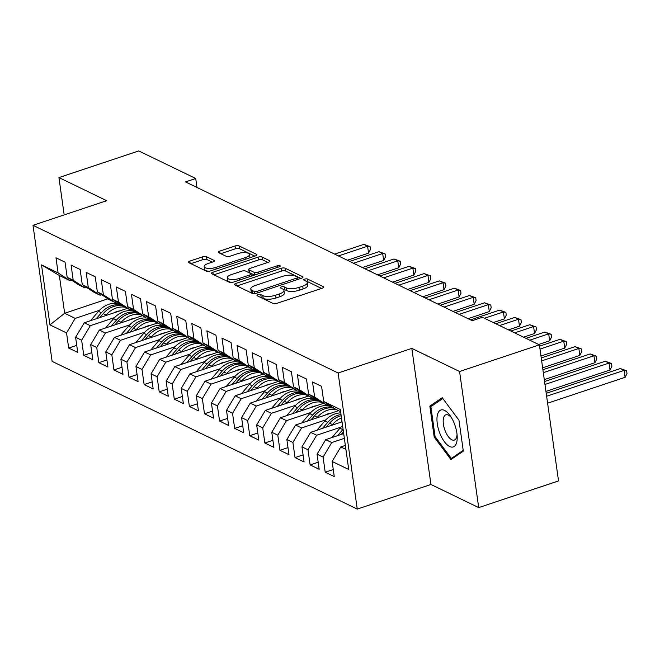 <?xml version="1.0" encoding="UTF-8"?>
<svg xmlns="http://www.w3.org/2000/svg" width="660" height="660" viewBox="0 0 660 660"><rect width="100%" height="100%" fill="white"/><g stroke="black" fill="none" stroke-linecap="round" stroke-linejoin="round"><path stroke-width="0.99" d="M257.994 294.715A2.062 0.726 -8 0 0 256.988 295.498A2.062 0.726 -8 0 0 257.268 295.804L273.009 303.418A2.937 1.031 -8 0 0 277.002 303.295L322.204 288.205A2.937 1.031 -8 0 0 323.639 287.075A2.937 1.031 -8 0 0 323.235 286.646L307.502 279.031A2.062 0.726 -8 0 0 304.705 279.114A2.062 0.726 -8 0 0 303.707 279.906A2.062 0.726 -8 0 0 303.988 280.203L306.017 281.185A9.413 3.308 -8 0 1 307.304 282.562A9.413 3.308 -8 0 1 302.725 286.168L298.955 287.422A9.413 3.308 -8 0 1 286.176 287.818L284.147 286.828A2.062 0.726 -8 0 0 281.35 286.91A2.062 0.726 -8 0 0 280.343 287.702A2.062 0.726 -8 0 0 280.624 287.999L282.661 288.989A9.413 3.308 -8 0 1 283.948 290.359A9.413 3.308 -8 0 1 279.37 293.964L275.599 295.226A9.413 3.308 -8 0 1 262.82 295.614L260.783 294.624A2.062 0.726 -8 0 0 257.994 294.715M206.506 256.748A2.937 1.031 -8 0 0 202.513 256.872L189.832 261.104A2.937 1.031 -8 0 0 188.397 262.235A2.937 1.031 -8 0 0 188.801 262.663L206.283 271.12A2.937 1.031 -8 0 0 210.276 270.996L255.478 255.907A2.937 1.031 -8 0 0 256.913 254.776A2.937 1.031 -8 0 0 256.509 254.347L239.027 245.891A2.937 1.031 -8 0 0 235.042 246.007L219.722 251.122A2.937 1.031 -8 0 0 218.287 252.252A2.937 1.031 -8 0 0 218.691 252.681L226.165 256.303A2.937 1.031 -8 0 0 230.159 256.179L237.757 253.646A7.87 2.764 -8 0 1 249.513 254.463A7.87 2.764 -8 0 1 245.685 257.474L215.919 267.415A7.87 2.764 -8 0 1 204.171 266.59A7.87 2.764 -8 0 1 207.999 263.579L212.957 261.921A2.937 1.031 -8 0 0 214.385 260.799A2.937 1.031 -8 0 0 213.988 260.37L206.506 256.748L206.902 259.528A2.937 1.031 -8 0 0 202.909 259.644L190.872 263.662M185.493 181.912L472.205 320.694L482.435 317.278L539.402 344.85L459.574 371.506L411.815 348.389L338.126 372.999L33 225.308L106.689 200.698L58.93 177.581L138.757 150.925L195.723 178.497L185.493 181.912M235.9 283.404A2.937 1.031 -8 0 0 234.465 284.526A2.937 1.031 -8 0 0 234.869 284.955L252.343 293.42A2.937 1.031 -8 0 0 256.336 293.296L301.546 278.198A2.937 1.031 -8 0 0 302.973 277.076A2.937 1.031 -8 0 0 302.577 276.647L285.095 268.183A2.937 1.031 -8 0 0 281.102 268.307L235.9 283.404L236.206 285.607M229.309 282.265L211.835 273.809A2.937 1.031 -8 0 1 211.431 273.38A2.937 1.031 -8 0 1 212.866 272.25L258.068 257.161A2.937 1.031 -8 0 1 262.061 257.037L269.544 260.659A2.937 1.031 -8 0 1 269.948 261.088A2.937 1.031 -8 0 1 268.513 262.21L250.181 268.331A2.937 1.031 -8 0 0 248.746 269.462A2.937 1.031 -8 0 0 249.15 269.89L254.108 272.291A2.937 1.031 -8 0 0 258.101 272.167L277.192 265.798A2.062 0.726 -8 0 1 280.269 266.013A2.062 0.726 -8 0 1 279.262 266.797L233.302 282.15A2.937 1.031 -8 0 1 229.309 282.265M338.126 372.999L357.25 509.074L52.123 361.391L33 225.308M333.267 469.524L325.207 472.213L334.257 476.594L332.137 461.464L348.736 469.499L340.304 409.505L323.705 401.478L321.577 386.339L312.518 381.959L314.647 397.089L308.616 394.168L306.488 379.038L297.429 374.649L299.558 389.788L293.527 386.867L291.398 371.728L282.34 367.348L284.468 382.486L278.429 379.558L276.309 364.427L267.25 360.046L269.379 375.177L263.34 372.257L261.212 357.126L252.161 352.737L254.29 367.876L248.251 364.955L246.122 349.816L237.072 345.436L239.2 360.575L233.161 357.646L231.033 342.515L221.983 338.135L224.111 353.265L218.072 350.344L215.944 335.206L206.893 330.825L209.014 345.964L202.983 343.043L200.855 327.904L191.804 323.524L193.924 338.662L187.894 335.734L185.765 320.603L176.707 316.222L178.835 331.353L172.804 328.433L170.676 313.294L161.618 308.913L163.746 324.052L157.707 321.131L155.587 305.992L146.528 301.612L148.657 316.742L142.618 313.822L140.498 298.691L131.439 294.31L133.567 309.441L127.529 306.521L125.4 291.382L116.35 287.001L118.478 302.14L112.439 299.219L110.311 284.08L101.26 279.7L103.389 294.83L97.35 291.91L95.221 276.779L86.171 272.39L88.3 287.529L82.261 284.608L80.132 269.47L71.082 265.089L73.202 280.228L67.171 277.307L65.043 262.168L55.984 257.788L58.113 272.918L69.91 280.615L59.35 275.5L64.655 313.269L75.224 318.384L99.528 310.266M325.207 472.213L323.078 457.075L317.048 454.154L325.718 439.634L343.695 433.628M318.178 462.214L310.117 464.912L319.168 469.293L317.048 454.154M310.117 464.912L307.989 449.773L301.95 446.853L310.629 432.325L342.037 421.839M303.088 454.913L295.028 457.603L304.078 461.992L301.95 446.853M295.028 457.603L292.9 442.472L286.861 439.552L295.54 425.023L338.572 410.652M287.999 447.612L279.939 450.302L288.989 454.682L286.861 439.552M279.939 450.302L277.81 435.163L271.772 432.242L280.442 417.722L323.483 403.351M272.91 440.303L264.85 443L273.9 447.381L271.772 432.242M264.85 443L262.721 427.861L256.682 424.941L265.353 410.413L308.393 396.041M257.812 433.001L249.752 435.691L258.811 440.08L256.682 424.941M249.752 435.691L247.632 420.56L241.593 417.64L250.264 403.111L293.304 388.74M242.723 425.7L234.663 428.389L243.721 432.77L241.593 417.64M234.663 428.389L232.535 413.251L226.504 410.33L235.174 395.802L278.207 381.439M227.634 418.39L219.574 421.088L228.632 425.469L226.504 410.33M219.574 421.088L217.445 405.95L211.414 403.029L220.085 388.501L263.117 374.129M212.545 411.089L204.484 413.779L213.543 418.159L211.414 403.029M204.484 413.779L202.356 398.648L196.325 395.728L204.996 381.2L248.028 366.828M197.456 403.788L189.395 406.477L198.445 410.858L196.325 395.728M189.395 406.477L187.267 391.339L181.228 388.418L189.907 373.89L232.939 359.527M182.366 396.478L174.306 399.176L183.356 403.557L181.228 388.418M174.306 399.176L172.177 384.037L166.138 381.117L174.817 366.589L217.849 352.217M167.277 389.177L159.217 391.867L168.267 396.248L166.138 381.117M159.217 391.867L157.088 376.736L151.049 373.808L159.728 359.287L202.76 344.916M152.188 381.876L144.127 384.565L153.178 388.946L151.049 373.808M144.127 384.565L141.999 369.427L135.96 366.506L144.631 351.978L187.671 337.606M137.09 374.566L129.03 377.264L138.088 381.645L135.96 366.506M129.03 377.264L126.91 362.125L120.871 359.205L129.542 344.677L172.582 330.305M122.001 367.265L113.941 369.955L122.999 374.335L120.871 359.205M113.941 369.955L111.82 354.824L105.781 351.895L114.452 337.375L157.484 323.004M106.912 359.964L98.851 362.653L107.91 367.034L105.781 351.895M98.851 362.653L96.723 347.515L90.692 344.594L99.363 330.066L142.395 315.695M91.822 352.654L83.762 355.344L92.821 359.733L90.692 344.594M83.762 355.344L81.634 340.213L75.603 337.293L84.274 322.765L127.306 308.393M76.733 345.353L68.673 348.043L77.723 352.423L75.603 337.293M68.673 348.043L66.544 332.912L49.945 324.877L41.514 264.891L58.113 272.918M86.543 287.405L85 287.917L78.969 284.996L67.171 277.307M73.202 280.228L85 287.917M118.767 303.839L119.27 303.674M107.935 298.815L64.655 313.269L49.945 324.877M66.544 332.912L75.224 318.384M101.632 294.707L100.089 295.218L94.058 292.298L82.261 284.608M88.3 287.529L100.089 295.218M84.274 322.765L90.313 325.685L114.617 317.567M133.864 311.14L134.359 310.975M81.634 340.213L90.313 325.685M116.721 302.008L115.178 302.527L109.148 299.607L97.35 291.91M103.389 294.83L115.178 302.527M99.363 330.066L105.402 332.986L129.707 324.868M148.954 318.45L149.457 318.277M96.723 347.515L105.402 332.986M131.819 309.317L130.276 309.829L124.237 306.908L112.439 299.219M118.478 302.14L130.276 309.829M114.452 337.375L120.491 340.296L144.804 332.178M164.043 325.751L164.546 325.586M111.82 354.824L120.491 340.296M146.908 316.618L145.365 317.13L139.326 314.209L127.529 306.521M133.567 309.441L145.365 317.13M129.542 344.677L135.581 347.597L159.893 339.479M179.132 333.052L179.636 332.887M126.91 362.125L135.581 347.597M161.997 323.92L160.454 324.439L154.415 321.519L142.618 313.822M148.657 316.742L160.454 324.439M144.631 351.978L150.67 354.907L174.982 346.78M194.221 340.362L194.725 340.189M141.999 369.427L150.67 354.907M177.086 331.229L175.543 331.741L169.505 328.82L157.707 321.131M163.746 324.052L175.543 331.741M159.728 359.287L165.759 362.208L190.072 354.09M209.311 347.663L209.814 347.498M157.088 376.736L165.759 362.208M192.175 338.53L190.633 339.042L184.594 336.121L172.804 328.433M178.835 331.353L190.633 339.042M174.817 366.589L180.848 369.509L205.161 361.391M224.4 354.964L224.903 354.799M172.177 384.037L180.848 369.509M207.265 345.832L205.722 346.351L199.683 343.431L187.894 335.734M193.924 338.662L205.722 346.351M189.907 373.89L195.938 376.819L220.25 368.701M239.489 362.274L239.992 362.101M187.267 391.339L195.938 376.819M222.354 353.141L220.811 353.653L214.78 350.732L202.983 343.043M209.014 345.964L220.811 353.653M204.996 381.2L211.035 384.12L235.339 376.002M254.578 369.575L255.082 369.41M202.356 398.648L211.035 384.12M237.443 360.442L235.9 360.954L229.87 358.034L218.072 350.344M224.111 353.265L235.9 360.954M220.085 388.501L226.124 391.421L250.429 383.303M269.676 376.876L270.171 376.712M217.445 405.95L226.124 391.421M252.532 367.744L250.99 368.263L244.959 365.343L233.161 357.646M239.2 360.575L250.99 368.263M235.174 395.802L241.213 398.731L265.526 390.613M284.765 384.186L285.268 384.013M232.535 413.251L241.213 398.731M267.63 375.053L266.087 375.565L260.048 372.644L248.251 364.955M254.29 367.876L266.087 375.565M250.264 403.111L256.303 406.032L280.615 397.914M299.854 391.487L300.358 391.322M247.632 420.56L256.303 406.032M282.719 382.354L281.176 382.874L275.137 379.945L263.34 372.257M269.379 375.177L281.176 382.874M265.353 410.413L271.392 413.333L295.705 405.215M314.944 398.788L315.447 398.623M262.721 427.861L271.392 413.333M297.808 389.656L296.266 390.175L290.227 387.255L278.429 379.558M284.468 382.486L296.266 390.175M280.442 417.722L286.481 420.643L310.794 412.525M330.033 406.098L330.536 405.933M277.81 435.163L286.481 420.643M312.898 396.965L311.355 397.477L305.316 394.556L293.527 386.867M299.558 389.788L311.355 397.477M295.54 425.023L301.57 427.944L325.883 419.826M292.9 442.472L301.57 427.944M327.987 404.266L326.444 404.786L320.405 401.858L308.616 394.168M314.647 397.089L326.444 404.786M310.629 432.325L316.66 435.245L340.972 427.127M307.989 449.773L316.66 435.245M340.601 411.634L335.503 409.167L323.705 401.478M325.718 439.634L331.749 442.555L344.355 438.347M323.078 457.075L331.749 442.555M58.93 177.581L64.177 214.896M411.815 348.389L430.939 484.473L478.698 507.589L459.574 371.506M478.698 507.589L558.533 480.925L539.402 344.85M430.939 484.473L357.25 509.074M196.985 187.481L195.723 178.497M71.453 280.096L69.91 280.615M332.137 461.464L340.808 446.935L345.353 445.417M340.808 446.935L345.906 449.402M59.35 275.5L41.514 264.891M434.189 437.052L450.928 459.574L463.312 451.151L458.964 420.205L442.225 397.683L429.841 406.106L434.189 437.052L435.163 436.722M260.205 297.223A2.062 0.726 -8 0 1 261.178 297.404L263.216 298.394A9.413 3.308 -8 0 0 275.987 297.998L275.599 295.226M283.948 290.359L284.336 293.139A9.413 3.308 -8 0 1 279.757 296.744L275.987 297.998M307.304 282.562L307.692 285.343A9.413 3.308 -8 0 1 303.113 288.94L299.343 290.202A9.413 3.308 -8 0 1 286.572 290.59L284.534 289.608A2.062 0.726 -8 0 0 283.354 289.418M321.552 288.42L307.89 281.803A2.062 0.726 -8 0 0 306.71 281.622M300.894 278.421L285.483 270.963A2.937 1.031 -8 0 0 281.498 271.087L236.94 285.962M254.232 291.456A2.062 0.726 -8 0 0 257.029 291.373L296.711 278.116A2.062 0.726 -8 0 0 297.709 277.332A2.062 0.726 -8 0 0 297.429 277.027L295.284 275.987A9.413 3.308 -8 0 0 282.505 276.383L255.379 285.433A9.413 3.308 -8 0 0 250.8 289.039A9.413 3.308 -8 0 0 252.087 290.416L254.232 291.456L254.537 293.659M250.8 289.039L251.196 291.819A9.413 3.308 -8 0 0 252.475 293.197L252.087 290.416M253.457 293.667L252.475 293.197M213.906 274.816L258.464 259.933L258.068 257.161M267.861 262.433L262.457 259.809A2.937 1.031 -8 0 0 258.464 259.933M248.746 269.462L249.142 272.242A2.937 1.031 -8 0 0 249.538 272.671L254.504 275.072L254.108 272.291M231.157 274.684A7.87 2.764 -8 0 0 227.329 277.703A7.87 2.764 -8 0 0 239.077 278.52L249.562 275.022A2.937 1.031 -8 0 0 250.998 273.892A2.937 1.031 -8 0 0 250.594 273.463L245.636 271.062A2.937 1.031 -8 0 0 241.642 271.186L231.157 274.684M227.329 277.703L227.716 280.475A7.87 2.764 -8 0 0 232.65 282.332M212.305 262.144L206.902 259.528M204.171 266.59L204.559 269.371A7.87 2.764 -8 0 0 209.426 271.227M249.826 257.788A7.87 2.764 -8 0 0 249.901 257.243L249.513 254.463M254.826 256.121L239.423 248.663A2.937 1.031 -8 0 0 235.43 248.787L220.762 253.688M433.397 404.918L429.841 406.106M547.602 403.194L625.094 377.314L624.121 370.375L620.351 368.544L546.216 393.302M546.629 396.256L624.121 370.375L626.612 370.796L627 373.576L625.094 377.314M620.351 368.544L626.612 370.796M331.955 437.547L339.958 428.241A22.918 18.991 -64.2 0 1 342.565 425.617M545.944 391.405L610.005 370.012L609.031 363.066L605.261 361.243L544.558 381.513M343.084 429.33A22.918 18.991 115.8 0 0 342.829 429.627L337.656 435.641M341.253 434.445L343.447 431.887M544.97 384.458L609.031 363.066L611.523 363.495L611.911 366.275L610.005 370.012M605.261 361.243L611.523 363.495M340.172 422.458A19.024 15.766 -64.2 0 1 341.995 421.575M331.856 425.238L332.417 424.586A22.918 18.991 -64.2 0 1 341.492 417.953M316.866 430.246L324.868 420.94A22.918 18.991 -64.2 0 1 340.774 412.888M326.164 427.135L329.546 423.2A22.918 18.991 -64.2 0 1 341.179 415.726M544.294 379.615L594.916 362.711L593.942 355.765L590.172 353.941L542.899 369.724M341.005 414.513A22.918 18.991 115.8 0 0 327.739 422.326L322.558 428.34M543.312 372.669L593.942 355.765L596.426 356.194L596.821 358.966L594.916 362.711M590.172 353.941L596.426 356.194M439.865 433.372A19.478 8.473 -108.5 0 0 451.275 447.059A19.478 8.473 -108.5 0 0 457.19 436.318A19.478 8.473 -108.5 0 0 454.311 423.538A19.478 8.473 -108.5 0 0 450.442 416.105A19.478 8.473 -108.5 0 0 438.537 412.03A19.478 8.473 -108.5 0 0 439.865 433.372M451.498 417.763A13.332 5.8 -108.5 0 0 445.896 414.802A13.332 5.8 -108.5 0 0 445.17 430.807A13.332 5.8 -108.5 0 0 454.336 440.088A13.332 5.8 -108.5 0 0 457.042 434.354M463.204 450.351L451.3 458.436L435.088 436.615L430.873 406.634L442.835 398.5M453.832 457.594L451.3 458.436M325.083 415.156A19.024 15.766 -64.2 0 1 331.163 413.127M316.767 417.928L317.328 417.285A22.918 18.991 -64.2 0 1 336.055 409.439M301.777 422.936L309.779 413.63A22.918 18.991 -64.2 0 1 331.468 406.535M311.066 419.834L314.457 415.899A22.918 18.991 -64.2 0 1 334.018 408.202M542.635 367.826L579.827 355.402L578.853 348.463L575.083 346.632L541.241 357.935M332.937 407.492A22.918 18.991 115.8 0 0 312.65 415.024L307.469 421.039M541.654 360.88L578.853 348.463L581.336 348.884L581.732 351.664L579.827 355.402M575.083 346.632L581.336 348.884M309.994 407.855A19.024 15.766 -64.2 0 1 316.074 405.817M301.678 410.627L302.239 409.984A22.918 18.991 -64.2 0 1 320.966 402.13M286.679 415.635L294.69 406.329A22.918 18.991 -64.2 0 1 316.379 399.234M295.977 412.533L299.368 408.589A22.918 18.991 -64.2 0 1 318.928 400.892M540.977 356.037L564.737 348.1L563.764 341.154L559.985 339.331L539.583 346.145M317.848 400.191A22.918 18.991 115.8 0 0 297.561 407.715L292.38 413.729M540.004 349.09L563.764 341.154L566.247 341.583L566.643 344.355L564.737 348.1M559.985 339.331L566.247 341.583M294.904 400.546A19.024 15.766 -64.2 0 1 300.985 398.516M286.588 403.326L287.141 402.674A22.918 18.991 -64.2 0 1 305.877 394.828M271.59 408.334L279.601 399.028A22.918 18.991 -64.2 0 1 301.29 391.933M280.888 405.224L284.278 401.288A22.918 18.991 -64.2 0 1 303.839 393.591M538.634 344.471L549.648 340.799L548.674 333.853L544.896 332.029L525.97 338.349M302.759 392.882A22.918 18.991 115.8 0 0 282.463 400.414L277.291 406.428M529.749 340.172L548.674 333.853L551.158 334.282L551.545 337.054L549.648 340.799M544.896 332.029L551.158 334.282M279.815 393.245A19.024 15.766 -64.2 0 1 285.896 391.215M271.499 396.016L272.052 395.373A22.918 18.991 -64.2 0 1 290.788 387.527M256.501 401.024L264.512 391.718A22.918 18.991 -64.2 0 1 286.201 384.623M265.798 397.922L269.189 393.987A22.918 18.991 -64.2 0 1 288.75 386.29M523.545 337.169L534.559 333.49L533.585 326.551L529.807 324.72L510.881 331.039M287.661 385.58A22.918 18.991 115.8 0 0 267.374 393.112L262.201 399.127M514.66 332.871L533.585 326.551L536.068 326.972L536.456 329.752L534.559 333.49M529.807 324.72L536.068 326.972M264.718 385.943A19.024 15.766 -64.2 0 1 270.806 383.905M256.41 388.715L256.963 388.072A22.918 18.991 -64.2 0 1 275.698 380.218M241.411 393.723L249.422 384.417A22.918 18.991 -64.2 0 1 271.111 377.322M250.709 390.621L254.1 386.677A22.918 18.991 -64.2 0 1 273.661 378.98M508.456 329.868L519.469 326.188L518.488 319.242L514.717 317.419L495.792 323.738M272.572 378.279A22.918 18.991 115.8 0 0 252.285 385.803L247.112 391.817M499.562 325.561L518.488 319.242L520.979 319.671L521.367 322.443L519.469 326.188M514.717 317.419L520.979 319.671M249.628 378.634A19.024 15.766 -64.2 0 1 255.717 376.604M241.321 381.414L241.873 380.762A22.918 18.991 -64.2 0 1 260.609 372.916M226.322 386.422L234.333 377.116A22.918 18.991 -64.2 0 1 256.022 370.021M235.62 383.311L239.011 379.376A22.918 18.991 -64.2 0 1 258.563 371.679M493.358 322.558L504.38 318.887L503.398 311.941L499.628 310.117L470.464 319.852M257.483 370.969A22.918 18.991 115.8 0 0 237.196 378.502L232.023 384.516M484.473 318.26L503.398 311.941L505.89 312.361L506.278 315.142L504.38 318.887M499.628 310.117L505.89 312.361M234.539 371.332A19.024 15.766 -64.2 0 1 240.628 369.303M226.223 374.104L226.784 373.461A22.918 18.991 -64.2 0 1 245.52 365.607M211.233 379.112L219.236 369.806A22.918 18.991 -64.2 0 1 240.933 362.711M220.531 376.01L223.913 372.075A22.918 18.991 -64.2 0 1 243.474 364.378M468.039 318.673L489.283 311.578L488.309 304.639L484.539 302.808L455.375 312.551M242.393 363.668A22.918 18.991 115.8 0 0 222.107 371.192L216.934 377.215M459.154 314.375L488.309 304.639L490.801 305.06L491.188 307.84L489.283 311.578M484.539 302.808L490.801 305.06M219.45 364.023A19.024 15.766 -64.2 0 1 225.53 361.993M211.134 366.803L211.695 366.16A22.918 18.991 -64.2 0 1 230.431 358.306M196.144 371.811L204.146 362.505A22.918 18.991 -64.2 0 1 225.835 355.41M205.441 368.709L208.824 364.765A22.918 18.991 -64.2 0 1 228.385 357.068M452.95 311.371L474.193 304.276L473.22 297.33L469.45 295.507L440.286 305.242M227.304 356.367A22.918 18.991 115.8 0 0 207.017 363.891L201.836 369.905M444.064 307.073L473.22 297.33L475.712 297.759L476.099 300.531L474.193 304.276M469.45 295.507L475.712 297.759M204.361 356.722A19.024 15.766 -64.2 0 1 210.441 354.692M196.045 359.502L196.606 358.85A22.918 18.991 -64.2 0 1 215.333 351.004M181.054 364.51L189.057 355.204A22.918 18.991 -64.2 0 1 210.746 348.109M190.352 361.399L193.735 357.464A22.918 18.991 -64.2 0 1 213.296 349.767M437.861 304.07L459.104 296.975L458.131 290.029L454.361 288.205L425.197 297.94M212.215 349.058A22.918 18.991 115.8 0 0 191.928 356.59L186.747 362.604M428.967 299.764L458.131 290.029L460.614 290.45L461.01 293.23L459.104 296.975M454.361 288.205L460.614 290.45M189.271 349.421A19.024 15.766 -64.2 0 1 195.352 347.391M180.956 352.192L181.517 351.549A22.918 18.991 -64.2 0 1 200.244 343.695M165.965 357.2L173.968 347.894A22.918 18.991 -64.2 0 1 195.657 340.799M175.255 354.098L178.645 350.163A22.918 18.991 -64.2 0 1 198.206 342.466M422.763 296.761L444.015 289.666L443.041 282.727L439.271 280.896L410.108 290.639M197.125 341.756A22.918 18.991 115.8 0 0 176.839 349.28L171.658 355.303M413.878 292.462L443.041 282.727L445.525 283.148L445.921 285.928L444.015 289.666M439.271 280.896L445.525 283.148M174.182 342.111A19.024 15.766 -64.2 0 1 180.262 340.082M165.866 344.891L166.419 344.248A22.918 18.991 -64.2 0 1 185.155 336.394M150.868 349.899L158.879 340.593A22.918 18.991 -64.2 0 1 180.568 333.498M160.165 346.797L163.556 342.853A22.918 18.991 -64.2 0 1 183.117 335.156M407.674 289.459L428.926 282.364L427.952 275.418L424.174 273.595L395.018 283.33M182.036 334.455A22.918 18.991 115.8 0 0 161.741 341.979L156.569 347.993M398.788 285.161L427.952 275.418L430.435 275.847L430.823 278.619L428.926 282.364M424.174 273.595L430.435 275.847M159.093 334.81A19.024 15.766 -64.2 0 1 165.173 332.78M150.777 337.59L151.33 336.938A22.918 18.991 -64.2 0 1 170.065 329.092M135.779 342.598L143.789 333.292A22.918 18.991 -64.2 0 1 165.478 326.197M145.076 339.487L148.467 335.552A22.918 18.991 -64.2 0 1 168.028 327.855M392.584 282.158L413.837 275.063L412.863 268.117L409.084 266.293L379.929 276.028M166.939 327.146A22.918 18.991 115.8 0 0 146.652 334.678L141.479 340.692M383.699 277.852L412.863 268.117L415.346 268.537L415.734 271.318L413.837 275.063M409.084 266.293L415.346 268.537M144.004 327.508A19.024 15.766 -64.2 0 1 150.084 325.479M135.688 330.28L136.24 329.637A22.918 18.991 -64.2 0 1 154.976 321.783M120.689 335.288L128.7 325.982A22.918 18.991 -64.2 0 1 150.389 318.887M129.987 332.186L133.378 328.251A22.918 18.991 -64.2 0 1 152.938 320.554M377.495 274.849L398.747 267.754L397.765 260.815L393.995 258.984L364.84 268.727M151.85 319.844A22.918 18.991 115.8 0 0 131.563 327.368L126.39 333.391M368.61 270.55L397.765 260.815L400.257 261.236L400.645 264.016L398.747 267.754M393.995 258.984L400.257 261.236M128.906 320.199A19.024 15.766 -64.2 0 1 134.995 318.17M120.599 322.979L121.151 322.327A22.918 18.991 -64.2 0 1 139.887 314.482M105.6 327.987L113.611 318.681A22.918 18.991 -64.2 0 1 135.3 311.586M114.898 324.885L118.288 320.941A22.918 18.991 -64.2 0 1 137.841 313.244M362.406 267.548L383.658 260.452L382.676 253.506L378.906 251.683L349.75 261.418M136.76 312.543A22.918 18.991 115.8 0 0 116.474 320.067L111.301 326.081M353.521 263.249L382.676 253.506L385.168 253.935L385.555 256.707L383.658 260.452M378.906 251.683L385.168 253.935M113.817 312.898A19.024 15.766 -64.2 0 1 119.905 310.868M105.509 315.678L106.062 315.026A22.918 18.991 -64.2 0 1 124.798 307.18M90.511 320.686L98.513 311.371A22.918 18.991 -64.2 0 1 120.211 304.285M99.808 317.575L103.191 313.64A22.918 18.991 -64.2 0 1 122.752 305.943M347.317 260.246L368.56 253.143L367.587 246.205L363.817 244.382L334.653 254.116M121.671 305.233A22.918 18.991 115.8 0 0 101.384 312.766L96.212 318.78M338.432 255.94L367.587 246.205L370.078 246.625L370.466 249.406L368.56 253.143M363.817 244.382L370.078 246.625M263.216 298.394L262.82 295.614M279.757 296.744L279.37 293.964M284.534 289.608L284.147 286.828M286.572 290.59L286.176 287.818M299.343 290.202L298.955 287.422M303.113 288.94L302.725 286.168M307.89 281.803L307.502 279.031M323.375 287.595L323.235 286.646M261.178 297.404L260.783 294.624M281.498 271.087L281.102 268.307M285.483 270.963L285.095 268.183M302.709 277.596L302.577 276.647M257.251 292.99L257.029 291.373M296.934 279.741L296.711 278.116M213.172 274.461L212.866 272.25M262.457 259.809L262.061 257.037M269.676 261.608L269.544 260.659M249.538 272.671L249.15 269.89M258.332 273.793L258.101 272.167M277.423 267.415L277.192 265.798M239.308 280.145L239.077 278.52M249.793 276.639L249.562 275.022M214.12 261.319L213.988 260.37M216.15 269.033L215.919 267.415M245.908 259.099L245.685 257.474M220.027 253.333L219.722 251.122M235.43 248.787L235.042 246.007M239.423 248.663L239.027 245.891M256.641 255.296L256.509 254.347M190.138 263.307L189.832 261.104M202.909 259.644L202.513 256.872M339.958 428.241L342.829 429.627M329.546 423.2L332.417 424.586M324.868 420.94L327.739 422.326M314.457 415.899L317.328 417.285M309.779 413.63L312.65 415.024M299.368 408.589L302.239 409.984M294.69 406.329L297.561 407.715M284.278 401.288L287.141 402.674M279.601 399.028L282.463 400.414M269.189 393.987L272.052 395.373M264.512 391.718L267.374 393.112M254.1 386.677L256.963 388.072M249.422 384.417L252.285 385.803M239.011 379.376L241.873 380.762M234.333 377.116L237.196 378.502M223.913 372.075L226.784 373.461M219.236 369.806L222.107 371.192M208.824 364.765L211.695 366.16M204.146 362.505L207.017 363.891M193.735 357.464L196.606 358.85M189.057 355.204L191.928 356.59M178.645 350.163L181.517 351.549M173.968 347.894L176.839 349.28M163.556 342.853L166.419 344.248M158.879 340.593L161.741 341.979M148.467 335.552L151.33 336.938M143.789 333.292L146.652 334.678M133.378 328.251L136.24 329.637M128.7 325.982L131.563 327.368M118.288 320.941L121.151 322.327M113.611 318.681L116.474 320.067M103.191 313.64L106.062 315.026M98.513 311.371L101.384 312.766M297.998 279.386L297.709 277.332M251.311 276.136L250.998 273.892"/></g></svg>

